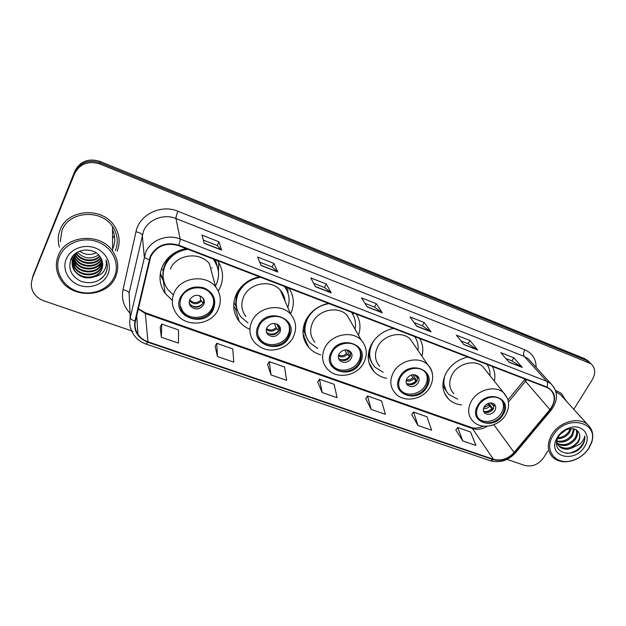 <?xml version="1.0" encoding="UTF-8"?>
<svg xmlns="http://www.w3.org/2000/svg" width="626" height="626" viewBox="0 0 626 626"><rect width="100%" height="100%" fill="white"/><g stroke="black" fill="none" stroke-linecap="round" stroke-linejoin="round"><path stroke-width="0.94" d="M467.841 357.031C458.451 359.222 451.291 364.402 446.346 372.572C441.119 382.901 441.862 391.743 448.576 399.091C452.058 402.424 456.409 404.373 461.652 404.928M393.449 328.392C383.613 330.614 376.249 336.005 371.359 344.55C366.437 354.856 367.313 363.878 373.988 371.617C377.361 375.099 381.578 377.337 386.641 378.331M328.486 303.383C318.251 305.637 310.715 311.2 305.879 320.082C301.255 330.27 302.201 339.378 308.728 347.414C311.904 350.959 315.895 353.432 320.692 354.825M259.485 276.817C248.819 279.102 241.112 284.861 236.354 294.103C232.074 304.048 233.036 313.149 239.249 321.412C242.082 324.886 245.635 327.523 249.907 329.331M186.063 248.553C174.944 250.862 167.048 256.832 162.384 266.465C158.511 275.988 159.411 284.94 165.092 293.32L172.306 300.339M218.333 290.918L219.937 287.968C224.077 278.453 223.271 269.352 217.504 260.659M161.743 269.368L161.516 268.648M494.368 381.164C495.44 375.772 494.751 370.866 492.279 366.437M358.487 335.27C361.006 327.656 360.271 320.598 356.272 314.08M421.94 356.249C423.591 349.793 422.832 343.87 419.655 338.478M290.597 313.994C294.682 304.948 294.157 296.341 289.016 288.187M286.059 287.788L286.09 287.06M588.706 361.57L584.786 358.721L100.003 161.422C88.548 157.971 80.183 161.172 74.924 171.008L33.108 275.424L32.192 278.828M573.792 409.349L592.298 379.661C595.874 373.166 595.404 367.845 590.897 363.69L99.902 163.981C88.329 160.506 79.885 163.738 74.572 173.668L32.748 277.185L31.824 280.612L32.748 277.185L74.752 172.33L33.108 275.424M99.902 163.981L99.957 162.697C88.438 159.231 80.034 162.447 74.752 172.33C80.034 162.447 88.438 159.231 99.957 162.697L586.632 360.513L99.957 162.697L100.003 161.422M590.561 363.37L586.632 360.513L590.561 363.37M446.369 395.828L445.782 395.609M372.572 369.066L371.711 368.753M307.937 345.622L307.076 345.317M239.007 320.629L238.506 320.442M447.136 397.518L447.629 397.69M60.096 229.906C57.874 235.587 57.662 241.37 59.447 247.247C57.662 241.37 57.874 235.587 60.096 229.906C67.381 209.107 101.756 206.533 114.002 225.485C101.756 206.533 67.381 209.107 60.096 229.906M150.772 256.457C156.883 245.799 166.125 242.199 178.512 245.65L546.717 387.4L550.121 389.372C555.653 395.069 555.575 401.814 549.902 409.615L514.11 452.457C507.983 458.975 501.097 461.252 493.452 459.296L147.979 341.804C143.69 340.301 140.326 337.79 137.9 334.261C135.255 330.192 134.441 325.81 135.451 321.107L150.772 256.457M150.279 256.269L134.942 321.013C133.502 331.005 137.79 338.079 147.791 342.234L493.241 459.648C501.074 461.644 508.132 459.312 514.408 452.637L550.199 409.803C556.968 399.748 555.88 392.158 546.944 387.032L178.715 245.189C166.023 241.652 156.539 245.345 150.279 256.269M505.855 358.502L512.005 360.912L522.303 367.439L513.797 357.759L500.831 352.657L509.118 362.29L522.303 367.439M511.951 360.889L513.797 357.759M460.963 340.927L468.162 343.744L477.685 350.028L469.938 340.513L456.409 335.192L463.913 344.652L477.685 350.028M468.107 343.729L469.938 340.513M414.052 322.57L422.386 325.833L431.064 331.835L424.154 322.5L410.022 316.944L416.666 326.224L431.064 331.835M422.339 325.81L424.154 322.5M203.293 240.079L217.253 245.541L221.565 250.095L218.944 241.792L201.948 235.11L204.17 243.311L221.565 250.095M217.222 245.525L218.944 241.792M259.782 262.184L272.154 267.028L277.725 272.005L273.867 263.397L257.662 257.028L261.159 265.549L277.725 272.005M272.114 267.012L273.867 263.397M313.618 283.257L324.526 287.53L331.24 292.89L326.271 284.008L310.801 277.921L315.449 286.731L331.24 292.89M324.487 287.514L326.271 284.008M364.989 303.36L374.559 307.108L382.298 312.812L376.312 303.688L361.538 297.874L367.227 306.936L382.298 312.812M374.512 307.092L376.312 303.688M117.117 251.175C120.607 242.332 119.566 233.772 114.002 225.485C119.566 233.772 120.607 242.332 117.117 251.175M566.217 401.008L561.311 393.355L555.434 390.217L561.311 393.355L566.217 401.008M32.38 278.969C30.776 283.163 30.971 287.342 32.951 291.489C35.267 295.934 38.961 299.071 44.023 300.887L133.072 331.365M507.021 459.374L524.76 465.447C532.233 467.152 538.548 464.555 543.689 457.637L547.844 450.978M411.736 414.67L417.965 425.492L431.627 430.195L426.995 416.767L413.559 412.072L411.689 414.741M455.83 430.015L462.825 440.923L475.917 445.422L470.572 431.995L457.692 427.495L455.783 430.078M267.592 364.512L271.042 374.966L286.638 380.326L284.572 366.993L269.274 361.648L267.545 364.59M215.125 346.256L217.465 356.538L233.795 362.157L232.762 348.885L216.752 343.291L215.086 346.334M160.201 327.148L161.312 337.226L178.433 343.118L178.527 329.933L161.758 324.072L160.162 327.226M365.756 398.668L371.14 409.388L385.405 414.295L381.547 400.883L367.532 395.984L365.709 398.739M322.21 392.565L337.117 397.69L334.12 384.309L319.487 379.192L317.703 382.04L322.21 392.565L319.487 379.192M271.042 374.966L269.274 361.648M217.465 356.538L216.752 343.291M161.312 337.226L161.758 324.072M371.14 409.388L367.532 395.984M417.965 425.492L413.559 412.072M462.825 440.923L457.692 427.495M79.627 251.159C84.87 254.892 90.387 255.455 96.161 252.841M114.448 276.598C120.161 263.671 112.5 247.333 97.664 241.863C82.906 236.198 64.76 243.201 59.431 256.676C53.883 270.064 62.342 286.192 77.014 291.2C91.615 296.403 108.955 289.611 114.448 276.598M115.693 276.575C119.198 267.795 118.173 259.297 112.61 251.096C100.301 232.207 65.534 234.922 58.195 255.737C55.213 263.616 55.863 271.269 60.135 278.719C71.505 299.486 107.742 297.796 115.693 276.575M115.372 250.525C118.627 242.27 117.672 234.265 112.5 226.518C101.044 208.693 68.766 211.072 61.919 230.587L60.276 241.691M98.595 254.915C91.083 259.657 84.001 258.788 77.342 252.317M99.831 256.402C93.892 263.217 80.746 261.519 76.012 253.538M99.557 256.026C93.603 262.388 81.145 260.768 76.317 253.225M100.778 257.896C95.379 266.081 80.449 264.853 75.543 255.948L74.932 254.79M100.567 257.521C94.988 265.401 80.441 264 75.613 255.259L75.183 254.477M101.529 259.352C97.014 268.71 80.511 268.366 75.269 258.718L74.048 256.089M101.357 258.992C96.6 268.061 80.496 267.482 75.339 258.022L74.251 255.76M102.077 260.807L101.897 261.261C98.102 271.348 80.472 271.715 74.987 261.535L73.336 257.419M101.96 260.439L101.913 260.557C98.126 270.628 80.535 270.995 75.057 260.823L73.5 257.083M102.453 262.263L101.819 264.109C98 274.266 80.238 274.642 74.705 264.391L72.71 257.309M102.374 261.895L101.842 263.389C98.032 273.531 80.292 273.906 74.776 263.671L72.913 258.436M102.648 263.734L101.748 267.005C97.899 277.224 79.995 277.615 74.416 267.294L72.405 260.181M102.617 263.366L101.764 266.277C97.922 276.481 80.058 276.864 74.486 266.566L72.491 259.829M94.964 276.582C98.11 274.978 100.348 272.654 101.686 269.61C103.235 265.721 102.969 261.887 100.88 258.1C95.567 246.808 75.636 247.575 70.996 259.164C67.866 269.024 71.278 276.442 81.224 281.418C91.725 284.478 99.824 281.911 105.536 273.734L105.974 272.787C107.711 268.57 107.735 264.289 106.037 259.954C106.889 264.008 106.138 267.74 103.783 271.168C101.756 274.008 98.822 275.816 94.964 276.582L94.549 276.77C86.192 279.478 79.385 277.302 74.126 270.252C71.857 266.207 71.505 262.145 73.062 258.053L77.514 252.176M101.694 269.203C97.82 279.478 79.807 279.877 74.197 269.509L72.217 261.261M66.215 259.133C61.99 269.243 68.328 281.489 79.471 285.331C90.559 289.314 103.783 284.149 107.93 274.235C112.25 264.391 106.365 252.02 95.129 247.919C83.954 243.67 70.268 248.96 66.215 259.133M112.555 238.67L113.799 236.174M107.296 266.394C107.124 271.809 104.652 276.238 99.894 279.665M102.601 263.21L101.827 263.914M101.428 264.25L96.983 266.879M90.426 268.374L84.886 267.959M78.313 265.393L73.798 261.715M73.265 261.105L72.499 260.142M72.405 260.009L71.474 258.585M102.633 263.523L101.709 264.36M101.068 264.876L94.909 267.951M80.371 266.84L74.118 262.443M73.461 261.731L72.53 260.58M72.413 260.416L71.434 258.937M181.313 297.616C179.114 302.882 179.654 307.804 182.909 312.374C189.788 322.194 207.918 320.05 212.574 308.986C214.937 303.469 214.295 298.328 210.641 293.571C203.575 284.251 185.789 286.645 181.313 297.616M180.077 305.472L182.698 311.138C189.545 320.927 207.629 318.798 212.269 307.757C213.638 304.792 214.006 301.748 213.38 298.625M209.663 264.735L209.718 264.078M217.488 267.059L213.795 259.234M179.592 250.377C172.839 253.334 167.995 257.982 165.053 264.313C163.112 268.75 162.51 273.296 163.23 277.96M215.43 286.098L216.267 284.47C220.133 275.417 219.084 266.911 213.114 258.968M187.855 249.242C177.228 250.885 169.685 256.253 165.209 265.346C161.751 273.844 162.564 281.833 167.674 289.314L173.308 294.963M215.634 286.849C220.9 294.071 221.69 301.748 218.02 309.87C211.064 325.489 185.648 327.969 176.336 313.509C171.829 307.069 171.101 300.151 174.161 292.765C180.444 277.232 205.555 273.773 215.634 286.849L209.366 263.648C199.835 251.167 176.235 254.328 170.35 269.047M167.854 258.264L167.408 260.142M161.578 268.476L161.79 269.383M189.842 299.596C188.849 301.959 189.099 304.166 190.594 306.216C195.469 310.285 199.843 309.76 203.693 304.635C204.718 302.225 204.452 299.971 202.879 297.882C197.98 293.923 193.637 294.494 189.842 299.596M189.248 302.648L190.257 304.51C195.116 308.571 199.467 308.047 203.309 302.945L203.896 299.643M164.137 282.459L160.193 274.266M211.885 268.171L211.995 267.685M163.308 269.955L161.328 269.211M163.91 281.489L160.358 273.179M218.74 262.544L218.451 271.676M202.488 297.436L203.333 298.516M203.035 298.172L203.794 301.45M191.204 305.504C195.758 307.632 199.733 306.865 203.137 303.195L203.176 303.211M190.335 304.917L189.529 304.213M203.137 303.195L200.844 300.175L199.843 295.722M588.675 448.349L591.312 442.793C599.536 421.126 565.333 414.122 553.134 435.477C543.165 450.43 556.248 466.221 572.947 460.321C579.582 458.122 584.825 454.132 588.675 448.349M589.003 448.083L591.766 442.277C593.902 434.921 592.486 428.99 587.517 424.475C578.651 416.415 559.276 421.869 551.835 434.616C546.748 443.795 547.147 451.44 553.048 457.543C558.173 461.824 564.683 462.841 572.563 460.595C579.504 458.295 584.981 454.132 589.003 448.083M562.868 397.322L560.278 394.458L555.974 391.923M566.186 429.827L560.223 434.287M571.327 428.599L569.457 432.652C566.373 436.588 562.391 438.63 557.5 438.763M570.341 428.669L568.737 431.815C565.99 435.391 562.375 437.41 557.883 437.887M574.394 428.966L572.375 436.048C568.064 441.244 562.868 443.075 556.796 441.549M573.729 428.802L571.64 435.195C567.625 440.101 562.696 442.011 556.85 440.939M576.436 429.866C578.064 432.73 577.696 435.931 575.325 439.483C569.95 445.61 563.987 447.074 557.445 443.881M576.037 429.632C577.242 432.425 576.757 435.422 574.59 438.623C569.488 444.515 563.697 446.088 557.234 443.341M558.752 445.829L559.472 446.714C562.884 449.421 566.937 449.891 571.624 448.122L577.986 442.566C579.77 439.632 580.255 436.799 579.433 434.068C580.091 436.69 579.473 439.366 577.571 442.089C571.624 448.639 565.348 449.891 558.752 445.829L558.282 445.376M559.472 446.714C557.179 444.577 556.318 441.69 556.913 438.059M579.433 434.068C577.602 429.076 573.455 427.558 567 429.499C563.588 430.844 560.865 433.067 558.83 436.173L557.594 438.536C551.209 453.06 572.907 458.874 581.937 446.205L582.423 445.485C584.402 442.3 585.169 439.131 584.731 435.978C584.293 438.826 582.767 441.502 580.161 443.998L571.968 447.973M557.5 437.058L555.99 440.023C548.478 457.168 574.942 463.193 584.449 446.815C592.493 435.25 581.656 422.527 568.181 428.278C563.65 430.117 560.082 433.043 557.5 437.058M584.731 435.978C586.046 443.967 575.983 453.537 566.553 453.38M259.156 325.919C256.738 331.373 257.286 336.334 260.792 340.81C267.435 349.3 283.766 346.726 288.406 336.553C290.98 330.888 290.347 325.747 286.505 321.13C279.72 313.039 263.64 315.809 259.156 325.919M258.147 335.849L260.353 339.527C266.981 347.993 283.265 345.435 287.897 335.286C289.666 331.647 289.924 328.001 288.688 324.354M282.929 296.286L281.121 291.129M286.904 290.472L284.783 286.559M241.206 286.896L238.201 291.739C235.54 297.546 235.133 303.336 236.996 309.111M287.85 307.663C290.268 299.917 289.11 292.835 284.376 286.403M260.635 277.263C250.47 278.906 243.107 284.087 238.553 292.819C234.727 301.685 235.603 309.807 241.174 317.171L248.021 322.899M285.033 301.153C284.705 296.959 283.108 293.281 280.252 290.112C271.066 279.227 249.649 282.882 243.757 296.489C240.595 303.782 241.331 310.457 245.955 316.506M237.786 291.45L237.864 292.475M266.903 327.641C265.807 330.09 266.066 332.312 267.662 334.315C272.193 337.774 276.262 337.124 279.869 332.367C280.988 329.879 280.714 327.617 279.055 325.59C274.509 322.21 270.463 322.899 266.903 327.641M266.324 331.553L267.02 332.547C271.535 335.998 275.589 335.356 279.18 330.614L279.736 326.514M236.37 310.12L233.694 306.004M286.575 288.915L286.536 287.232M236.354 297.154L235.259 296.74M237.927 311.779L235.54 305.214L233.881 302.538M287.694 287.678L288.03 293.273M277.412 324.284L279.853 327.351M276.974 324.065L279.368 330.199M267.818 333.314C271.942 334.91 275.55 334.041 278.64 330.716L279.047 330.864M267.177 332.969L266.621 332.602M278.64 330.716L276.043 327.656L274.415 323.423M332.046 352.415C329.448 357.97 329.957 362.908 333.595 367.227C339.941 374.661 354.856 371.828 359.48 362.384C362.235 356.656 361.648 351.577 357.72 347.14C351.272 340.028 336.538 343.017 332.046 352.415M331.271 363.565L332.969 365.913C339.3 373.331 354.175 370.514 358.792 361.092C360.866 357 361.045 353.025 359.332 349.167M348.103 316.983L347.18 315.324M352.399 313.634L351.593 312.28M355.036 329.198C356.249 322.914 355.044 317.249 351.421 312.21M329.073 303.61C319.33 305.245 312.147 310.261 307.522 318.657C303.399 327.734 304.259 335.849 310.097 343.009L317.789 348.525M351.46 322.906L347.125 315.261C338.353 305.644 318.673 309.604 312.773 322.288C309.369 329.745 310.081 336.412 314.917 342.281M305.887 320.074C303.751 326.083 303.939 331.788 306.458 337.187M339.089 353.917C337.923 356.405 338.157 358.612 339.808 360.545C344.018 363.534 347.837 362.798 351.256 358.346C352.454 355.826 352.203 353.588 350.497 351.64C346.272 348.713 342.477 349.48 339.089 353.917M338.549 358.307L338.909 358.737C343.103 361.711 346.906 360.983 350.31 356.546L350.826 352.008M304.158 335.771L303.078 334.448M304.565 325.481L304.111 324.471M307.382 339.135L303.094 329.401M352.931 312.797L353.134 314.839M347.892 350.09L350.99 353.612M346.788 349.871L350.294 356.577M347.829 359.269L346.186 360.114M339.801 360.529L338.909 358.737M339.495 359.277C343.267 360.498 346.585 359.582 349.449 356.53L350.177 356.797M349.449 356.53L346.585 353.432L344.762 349.918M400.452 377.282C397.69 382.869 398.152 387.737 401.829 391.876C407.855 398.465 421.619 395.483 426.236 386.649C429.131 380.913 428.614 375.921 424.678 371.688C418.575 365.365 404.944 368.479 400.452 377.282M399.818 389.067L401.039 390.538C407.049 397.111 420.782 394.137 425.375 385.326C427.699 380.968 427.832 376.829 425.797 372.932M417.988 350.45C418.598 345.27 417.472 340.63 414.623 336.545M393.543 328.431L392.494 328.595M374.481 339.848L372.501 342.993C368.119 352.172 368.91 360.216 374.888 367.11L383.159 372.282M413.958 344.527L410.288 339.128C401.947 330.551 383.675 334.683 377.783 346.585C374.16 354.12 374.825 360.717 379.755 366.366M369.207 349.777C368.597 354.559 369.457 358.886 371.789 362.775M406.861 378.589C405.625 381.085 405.836 383.261 407.495 385.107C411.423 387.721 415.022 386.938 418.293 382.752C419.561 380.225 419.342 378.026 417.628 376.156C413.692 373.597 410.1 374.411 406.861 378.589M406.321 383.214L406.368 383.261C410.28 385.866 413.872 385.084 417.127 380.913L417.644 376.171M417.808 376.735L417.941 378.12M414.31 374.661L417.542 377.979M412.824 374.661L416.932 381.132L410.687 384.834M406.751 383.605C410.218 384.544 413.285 383.605 415.977 380.78L416.932 381.132M415.977 380.78L412.886 377.666L411.219 375.021M478.499 405.648C475.58 411.227 475.948 415.977 479.61 419.889C485.236 425.641 497.873 422.558 502.459 414.357C505.511 408.661 505.096 403.817 501.215 399.826C495.518 394.278 482.982 397.471 478.499 405.648M477.904 417.738L478.64 418.52C484.258 424.272 496.864 421.196 501.434 413.011C503.969 408.473 504.11 404.286 501.856 400.452M489.986 375.663C490.228 371.468 489.258 367.728 487.059 364.434M485.706 370.287L482.81 366.64C475.001 359.081 458.138 363.33 452.246 374.426C448.412 381.97 448.975 388.425 453.92 393.793M444.945 375.381C442.707 383.002 444.053 389.38 448.975 394.513L457.669 399.185M443.075 382.063L446.432 391.344M484.227 406.743C482.912 409.232 483.084 411.352 484.735 413.097C488.35 415.351 491.723 414.522 494.845 410.617C496.183 408.105 496.003 405.961 494.313 404.2C490.69 401.994 487.325 402.839 484.227 406.743M483.632 411.446C487.239 413.395 490.51 412.495 493.437 408.739L494.008 403.95M493.945 403.903L493.57 405.812L494.313 406.086M490.44 402.941L493.57 405.812M488.703 403.246L492.881 408.809L486.206 412.479M483.601 411.368C486.723 412.002 489.516 411.039 491.981 408.488L492.881 408.809M491.981 408.488L487.458 403.747M74.924 171.008L74.572 173.668M584.786 358.721L588.495 362.321M549.902 409.615L525.511 381.257L526.677 379.685M508.437 402.072L525.511 381.257L525.089 379.074M130.012 313.18C123.635 306.435 121.303 298.602 123.017 289.689L135.983 231.745C139.254 214.616 161.117 203.959 177.964 211.259L524.799 349.77C523.352 352.563 523.179 354.778 524.275 356.437L175.969 218.513C163.871 213.411 148.237 219.452 143.518 231.096L129.089 293.054L129.574 303.657M524.799 349.77C532.327 353.15 536.099 359.027 536.114 367.399M530.942 361.711L528.281 358.784L524.275 356.437L546.725 381.257L550.888 383.675L554.417 388.01M147.791 342.234L146.124 344.097C140.529 342.132 136.225 338.744 133.205 333.932C129.989 328.924 128.995 323.525 130.224 317.726L145.615 252.45C150.639 240.149 167.291 233.694 180.139 239.007C180.28 240.196 179.803 242.254 178.715 245.189M149.16 259.626C146.179 258.679 144.551 257.646 144.262 256.535L142.251 234.969C141.773 233.694 139.684 232.622 135.983 231.745M493.241 459.648L490.408 460.767C499.861 463.232 508.202 460.603 515.433 452.88L515.652 452.614M514.408 452.637L515.433 452.88L551.326 409.936M123.017 289.689C126.64 290.495 128.666 291.622 129.089 293.054L130.224 317.726C130.466 318.994 132.031 320.082 134.942 321.013M550.199 409.803L551.162 410.14C558.306 400.374 558.22 391.555 550.888 383.675L531.138 361.922M546.944 387.032C547.82 384.536 547.75 382.611 546.725 381.257L180.139 239.007L175.969 218.513C175.883 217.05 176.548 214.632 177.964 211.259M493.452 459.296L472.419 428.513C477.325 430.046 482.302 429.287 487.341 426.228M514.11 452.457L493.875 424.702M138.26 309.001L145.631 313.657L472.419 428.513L471.002 427.347C474.085 428.622 478.272 428.231 483.562 426.189M147.979 341.804L145.24 312.742L471.002 427.347M382.056 312.546L367.086 306.709M331.029 292.639L315.34 286.512M277.553 271.77L261.073 265.338M221.44 249.868L204.115 243.107M430.782 331.569L416.501 325.99M477.38 349.746L463.725 344.425M521.967 367.149L508.915 362.055M112.602 248.976L113.032 248.021C115.489 241.988 115.309 235.908 112.516 229.797M213.427 309.291C216.721 299.776 213.638 292.663 204.17 287.968C193.692 285.253 185.781 288.367 180.429 297.295C170.773 316.826 205.226 328.94 213.427 309.291M218.482 308.915L218.224 309.447M218.302 270.526L215.954 261.605L214.906 259.657M201.376 301.114C197.104 304.768 193.137 304.596 189.467 300.613M200.844 300.175C197.096 303.414 193.473 303.391 189.968 300.104L189.748 299.799M289.212 336.843C299.494 318.485 267.02 306.286 258.335 325.614C248.467 344.316 280.722 355.654 289.212 336.843M251.996 321.13C258.303 306.81 281.019 302.843 290.691 314.205C296.286 321.295 297.1 329.002 293.148 337.344C291.458 340.779 288.578 343.838 284.494 346.514C272.842 352.415 262.764 350.951 254.242 342.109C249.367 335.802 248.616 328.806 251.996 321.13M287.96 293.078L287.733 292.412M278.304 324.878L278.21 325.583M276.7 328.619C273.28 331.741 269.814 331.999 266.324 329.386M276.043 327.656C272.959 330.458 269.79 330.755 266.535 328.54M360.24 362.657C370.639 345.043 340.192 333.603 331.279 352.133C321.255 370.068 351.522 380.71 360.24 362.657M324.902 347.704C331.217 334.386 352.047 330.105 361.233 340.106C367.016 347.015 367.814 354.676 363.628 363.096C356.883 376.367 335.919 379.81 327.038 368.604C321.967 362.501 321.255 355.537 324.902 347.704M353.44 315.52L352.125 312.484M349.018 350.544L348.885 351.499M347.344 354.41C344.558 357.063 341.585 357.587 338.416 355.983M346.585 353.432C344.151 355.748 341.499 356.304 338.611 355.091M426.94 386.907C437.425 369.974 408.825 359.23 399.724 377.016C389.583 394.239 418.043 404.247 426.94 386.907M410.288 339.128L427.628 364.614C433.505 371.312 434.256 378.871 429.882 387.291C423.215 399.685 403.825 403.332 395.241 393.261C390.092 387.408 389.45 380.53 393.324 372.642C399.638 360.161 418.935 355.709 427.628 364.614C430.039 366.914 431.588 369.7 432.253 372.979M415.296 337.563L414.874 336.639M368.26 354.817L372.595 364.175M415.461 374.896L415.296 375.858M413.739 378.652C411.446 380.882 408.911 381.57 406.125 380.702M412.886 377.666C410.969 379.536 408.801 380.225 406.36 379.732M503.116 414.6C513.656 398.426 487.106 388.456 477.826 405.405C467.575 421.838 494.039 431.142 503.116 414.6M482.81 366.64L503.586 392.752C509.494 399.192 510.167 406.587 505.605 414.928C499.024 426.416 481.183 430.211 472.959 421.235C467.818 415.695 467.301 408.981 471.409 401.102C477.716 389.497 495.479 384.943 503.586 392.752L507.334 398.136M442.872 385.694L447.042 392.259M491.355 402.956L491.183 403.684M489.61 406.352C487.81 408.136 485.76 408.903 483.468 408.653M488.663 405.358L483.828 407.526M444.374 392.878L448.576 399.091M368.91 362.493L373.988 371.617M303.101 334.667L308.728 347.414M235.439 308.892L239.249 321.412M163.464 281.465L165.092 293.32M587.18 360.091L590.897 363.69M146.124 344.097L490.408 460.767M137.9 334.261L136.742 315.535M138.323 308.712L145.24 312.742M507.976 399.959L524.541 379.763M112.5 226.518L112.61 251.096M75.613 255.259L75.543 255.948M75.339 258.022L75.269 258.718M75.057 260.823L74.987 261.535M74.776 263.671L74.705 264.391M74.486 266.566L74.416 267.294M74.197 269.509L74.126 270.252M182.698 311.138L182.909 312.374M190.257 304.51L190.594 306.216M218.114 269.493L215.954 261.605M591.312 442.793L591.766 442.277M560.278 394.458L587.517 424.475M557.594 438.536L555.99 440.023M567 429.491L568.181 428.278M260.353 339.527L260.792 340.81M280.252 290.112L290.691 314.205M267.02 332.547L267.662 334.315M332.969 365.913L333.595 367.227M347.125 315.261L361.233 340.106M353.236 315.105L352.094 312.468M401.039 390.538L401.829 391.876M406.368 383.261L407.495 385.107M415.132 337.297L414.819 336.616M478.64 418.52L479.61 419.889M483.765 411.767L484.735 413.097"/></g></svg>
